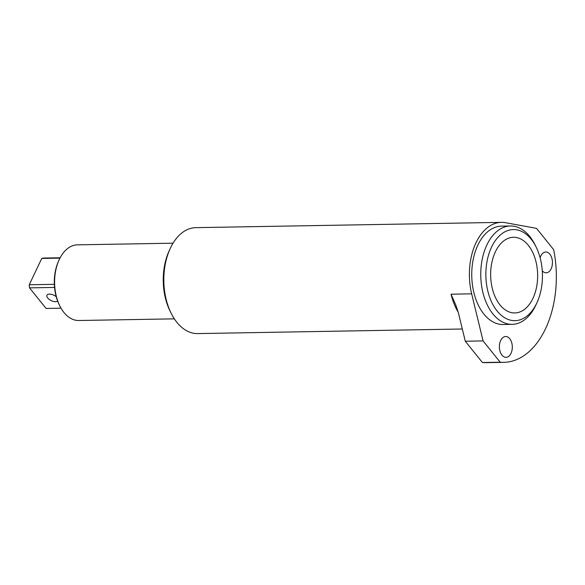 <?xml version="1.0" encoding="UTF-8"?>
<svg xmlns="http://www.w3.org/2000/svg" width="585" height="585" viewBox="0 0 585 585"><rect width="100%" height="100%" fill="white"/><g stroke="black" fill="none" stroke-linecap="round" stroke-linejoin="round"><path stroke-width="0.88" d="M528.306 245.305A37.835 23.495 -91 0 1 536.54 287.242A37.835 23.495 -91 0 1 514.807 312.946A37.835 23.495 -91 0 1 499.999 304.924A37.835 23.495 -91 0 1 491.766 262.987A37.835 23.495 -91 0 1 513.498 237.283A37.835 23.495 -91 0 1 528.306 245.305M531.195 239.228A45.557 28.285 89 0 0 491.568 247.06A45.557 28.285 89 0 0 497.111 311.001A45.557 28.285 89 0 0 537.037 302.525A45.557 28.285 89 0 0 536.079 246.928A45.557 28.285 89 0 0 531.195 239.228M537.037 302.525L536.021 304.763A49.191 30.544 -91 0 1 512.16 324.346A49.191 30.544 -91 0 1 492.906 313.918A49.191 30.544 -91 0 1 482.201 259.396A49.191 30.544 -91 0 1 510.456 225.986A49.191 30.544 -91 0 1 529.703 236.413A49.191 30.544 -91 0 1 534.975 244.727L536.079 246.928M171.229 313.399L170.125 311.198A49.345 30.639 -91 0 1 169.087 250.98L170.103 248.749A52.972 32.892 89 0 0 171.229 313.399A52.972 32.892 89 0 0 176.904 322.35A52.972 32.892 89 0 0 197.635 333.589L462.318 328.997M501.374 222.358A52.972 32.892 -91 0 1 505.447 222.688L536.518 228.362L553.659 249.649A87.026 54.039 -91 0 1 503.802 362.334A87.026 54.039 -91 0 1 500.212 362.21L483.071 340.916L471.664 293.831A52.972 32.892 -91 0 1 501.374 222.358L195.799 227.653A52.972 32.892 89 0 0 170.103 248.749M458.267 312.288A52.972 32.892 -91 0 1 451.028 294.189L455.635 304.58L458.399 312.829L465.28 341.23L483.071 340.916M509.74 338.722A10.406 6.464 -91 0 1 512.007 350.254A10.406 6.464 -91 0 1 506.032 357.325A10.406 6.464 -91 0 1 501.959 355.117A10.406 6.464 -91 0 1 499.692 343.585A10.406 6.464 -91 0 1 505.667 336.514A10.406 6.464 -91 0 1 509.74 338.722M540.138 257.802A10.406 6.464 -91 0 1 545.798 252.003A10.406 6.464 -91 0 1 549.871 254.212A10.406 6.464 -91 0 1 552.138 265.744A10.406 6.464 -91 0 1 546.156 272.807A10.406 6.464 -91 0 1 542.273 270.826M512.16 324.346L503.144 324.507A49.191 30.544 -91 0 1 483.89 314.072A49.191 30.544 -91 0 1 473.192 259.55A49.191 30.544 -91 0 1 501.44 226.139L510.456 225.986M503.802 362.334L486.003 362.642A87.026 54.039 -91 0 1 482.42 362.517L500.212 362.21M482.42 362.517L465.28 341.23M56.211 296.697A6.15 3.005 -154.6 0 0 46.961 295.264A6.15 3.005 -154.6 0 0 47.699 297.984A6.15 3.005 -154.6 0 0 52.818 301.246A6.15 3.005 -154.6 0 0 57.63 301.085M59.889 306.094L59.341 304.99A36.021 22.369 -91 0 1 58.58 261.027L59.085 259.908A37.835 23.495 89 0 0 59.889 306.094A37.835 23.495 89 0 0 63.94 312.485A37.835 23.495 89 0 0 78.756 320.507L174.359 318.854M173.043 243.184L77.439 244.844A37.835 23.495 89 0 0 59.085 259.908M60.145 257.773L43.67 258.058A25.243 15.678 -91 0 0 41.754 258.431L59.962 258.117M54.346 284.332L29.25 284.771L41.754 258.431M61.015 308.193L46.091 308.449L29.521 287.864A25.243 15.678 -91 0 1 29.25 284.771M29.521 287.864L54.551 287.432M451.028 294.189L471.664 293.831"/></g></svg>
